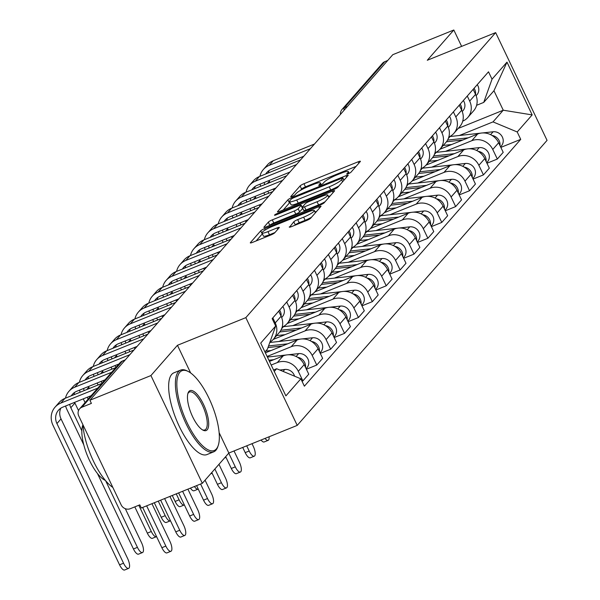 <?xml version="1.0" encoding="UTF-8"?>
<svg xmlns="http://www.w3.org/2000/svg" width="600" height="600" viewBox="0 0 600 600"><rect width="100%" height="100%" fill="white"/><g stroke="black" fill="none" stroke-linecap="round" stroke-linejoin="round"><path stroke-width="0.9" d="M348.285 173.722A2.422 0.39 -25.5 0 0 351 172.17L360.285 161.58A3.465 0.562 -25.5 0 0 360.405 161.303A3.465 0.562 -25.5 0 0 358.147 161.797L303.975 183.712A3.465 0.562 -25.5 0 0 300.097 185.925L290.812 196.515A2.422 0.39 -25.5 0 0 290.73 196.71A2.422 0.39 -25.5 0 0 292.305 196.365A2.422 0.39 -25.5 0 0 295.02 194.812L296.228 193.44A11.078 1.792 -25.5 0 1 308.655 186.36L313.163 184.53A11.078 1.792 -25.5 0 1 320.37 182.955A11.078 1.792 -25.5 0 1 320.002 183.825L318.795 185.197A2.422 0.39 -25.5 0 0 318.72 185.385A2.422 0.39 -25.5 0 0 320.295 185.04A2.422 0.39 -25.5 0 0 323.01 183.495L324.21 182.123A11.078 1.792 -25.5 0 1 336.638 175.035L341.153 173.212A11.078 1.792 -25.5 0 1 348.36 171.63A11.078 1.792 -25.5 0 1 347.993 172.5L346.785 173.873A2.422 0.39 -25.5 0 0 346.71 174.067A2.422 0.39 -25.5 0 0 348.285 173.722M289.388 226.845A3.465 0.562 -25.5 0 0 289.267 227.115A3.465 0.562 -25.5 0 0 291.525 226.62L306.72 220.47A3.465 0.562 -25.5 0 0 310.605 218.257L320.918 206.49A3.465 0.562 -25.5 0 0 321.03 206.22A3.465 0.562 -25.5 0 0 318.78 206.715L264.608 228.63A3.465 0.562 -25.5 0 0 260.722 230.843L250.41 242.61A3.465 0.562 -25.5 0 0 250.298 242.88A3.465 0.562 -25.5 0 0 252.548 242.385L270.907 234.96A3.465 0.562 -25.5 0 0 274.793 232.748L279.202 227.708A3.465 0.562 -25.5 0 0 279.315 227.438A3.465 0.562 -25.5 0 0 277.065 227.933L267.96 231.615A9.262 1.5 -25.5 0 1 261.945 232.935A9.262 1.5 -25.5 0 1 272.64 226.282L308.303 211.853A9.262 1.5 -25.5 0 1 314.325 210.532A9.262 1.5 -25.5 0 1 303.63 217.185L297.683 219.593A3.465 0.562 -25.5 0 0 293.798 221.805L289.553 227.197M245.827 317.64L177.45 345.293L150.922 375.562L89.903 400.245L392.798 54.682L453.817 30L427.283 60.27L495.66 32.61L245.827 317.64L297.225 425.393L547.058 140.363L495.66 32.61M333.9 189.465A3.465 0.562 -25.5 0 0 337.785 187.252L348.097 175.485A3.465 0.562 -25.5 0 0 348.21 175.215A3.465 0.562 -25.5 0 0 345.96 175.703L291.788 197.618A3.465 0.562 -25.5 0 0 287.903 199.837L277.59 211.597A3.465 0.562 -25.5 0 0 277.478 211.875A3.465 0.562 -25.5 0 0 279.728 211.38L333.9 189.465M334.507 190.988L324.195 202.755A3.465 0.562 -25.5 0 1 320.31 204.968L266.138 226.882A3.465 0.562 -25.5 0 1 263.888 227.377A3.465 0.562 -25.5 0 1 264 227.1L268.418 222.067A3.465 0.562 -25.5 0 1 272.295 219.855L294.27 210.968A3.465 0.562 -25.5 0 0 298.155 208.755L301.08 205.41A3.465 0.562 -25.5 0 0 301.192 205.14A3.465 0.562 -25.5 0 0 298.942 205.635L276.067 214.882A2.422 0.39 -25.5 0 1 274.493 215.228A2.422 0.39 -25.5 0 1 277.298 213.487L332.37 191.212A3.465 0.562 -25.5 0 1 334.62 190.718A3.465 0.562 -25.5 0 1 334.507 190.988M150.922 375.562L202.32 483.315L141.3 507.998L139.8 504.855L130.297 508.702A7.058 6.518 -138.8 0 1 121.17 504.9L78.765 415.995A7.058 6.518 -138.8 0 1 79.59 408.87L119.925 362.85A7.058 6.518 41.2 0 1 122.235 361.222L81.9 407.235A7.058 6.518 -138.8 0 0 79.59 408.87M202.32 483.315L228.847 453.045L297.225 425.393M89.903 400.245L91.403 403.388L81.9 407.235M347.377 106.5L344.46 107.685A7.058 6.518 41.2 0 0 342.15 109.312L382.485 63.3A7.058 6.518 41.2 0 1 384.795 61.665L344.46 107.685A7.058 2.453 68 0 0 344.01 110.347M387.713 60.488L384.795 61.665M461.625 46.38L453.817 30M467.28 96.038L469.688 101.085A16.223 14.985 41.2 0 1 467.783 117.488L473.655 110.782A16.223 14.985 -138.8 0 0 475.56 94.38L473.153 89.332M445.507 151.343L471.765 140.722A16.223 14.985 41.2 0 1 492.757 149.468L498.638 142.762A16.223 14.985 -138.8 0 0 477.638 134.017L439.92 149.273M498.638 142.762L503.205 152.34L497.332 159.045L486.96 163.245M467.783 117.488A16.223 14.985 41.2 0 1 462.728 121.14M492.757 149.468L497.332 159.045M453.39 111.885L455.798 116.933A16.223 14.985 41.2 0 1 453.893 133.335L459.772 126.63A16.223 14.985 -138.8 0 0 461.67 110.227L459.263 105.18M473.07 179.085L483.442 174.892L489.315 168.188L484.748 158.61A16.223 14.985 -138.8 0 0 463.748 149.865L426.03 165.12M453.893 133.335A16.223 14.985 41.2 0 1 448.838 136.98M431.618 167.19L457.875 156.562A16.223 14.985 41.2 0 1 478.875 165.308L483.442 174.892M439.5 127.733L441.908 132.78A16.223 14.985 41.2 0 1 440.002 149.175L445.882 142.47A16.223 14.985 -138.8 0 0 447.78 126.075L445.373 121.028M459.18 194.933L469.553 190.74L475.433 184.035L470.857 174.45A16.223 14.985 -138.8 0 0 449.865 165.705L412.14 180.968M440.002 149.175A16.223 14.985 41.2 0 1 434.947 152.828M417.728 183.038L443.985 172.41A16.223 14.985 41.2 0 1 464.985 181.155L469.553 190.74M425.61 143.572L428.018 148.627A16.223 14.985 41.2 0 1 426.112 165.023L431.993 158.317A16.223 14.985 -138.8 0 0 433.897 141.922L431.482 136.868M445.29 210.78L455.662 206.587L461.543 199.882L456.967 190.297A16.223 14.985 -138.8 0 0 435.975 181.553L398.25 196.815M426.112 165.023A16.223 14.985 41.2 0 1 421.058 168.675M403.838 198.877L430.095 188.257A16.223 14.985 41.2 0 1 451.095 197.002L455.662 206.587M411.72 159.42L414.127 164.468A16.223 14.985 41.2 0 1 412.222 180.87L418.103 174.165A16.223 14.985 -138.8 0 0 420.007 157.762L417.592 152.715M431.4 226.627L441.772 222.428L447.653 215.73L443.077 206.145A16.223 14.985 -138.8 0 0 422.085 197.4L384.36 212.663M412.222 180.87A16.223 14.985 41.2 0 1 407.168 184.523M389.947 214.725L416.205 204.105A16.223 14.985 41.2 0 1 437.205 212.85L441.772 222.428M397.83 175.267L400.237 180.315A16.223 14.985 41.2 0 1 398.332 196.718L404.213 190.012A16.223 14.985 -138.8 0 0 406.118 173.61L403.71 168.562M417.51 242.475L427.882 238.275L433.763 231.57L429.188 221.993A16.223 14.985 -138.8 0 0 408.195 213.248L370.47 228.502M398.332 196.718A16.223 14.985 41.2 0 1 393.278 200.37M376.058 230.572L402.315 219.952A16.223 14.985 41.2 0 1 423.315 228.697L427.882 238.275M383.94 191.115L386.347 196.163A16.223 14.985 41.2 0 1 384.442 212.565L390.322 205.86A16.223 14.985 -138.8 0 0 392.228 189.458L389.82 184.41M403.62 258.315L413.993 254.123L419.873 247.417L415.305 237.84A16.223 14.985 -138.8 0 0 394.305 229.095L356.58 244.35M384.442 212.565A16.223 14.985 41.2 0 1 379.388 216.21M362.168 246.42L388.425 235.792A16.223 14.985 41.2 0 1 409.425 244.538L413.993 254.123M370.05 206.962L372.457 212.01A16.223 14.985 41.2 0 1 370.56 228.405L376.433 221.7A16.223 14.985 -138.8 0 0 378.337 205.305L375.93 200.257M389.73 274.163L400.103 269.97L405.982 263.265L401.415 253.68A16.223 14.985 -138.8 0 0 380.415 244.935L342.69 260.197M370.56 228.405A16.223 14.985 41.2 0 1 365.505 232.058M348.278 262.267L374.543 251.64A16.223 14.985 41.2 0 1 395.535 260.385L400.103 269.97M356.16 222.803L358.567 227.858A16.223 14.985 41.2 0 1 356.67 244.252L362.543 237.548A16.223 14.985 -138.8 0 0 364.447 221.153L362.04 216.105M375.847 290.01L386.22 285.817L392.092 279.112L387.525 269.528A16.223 14.985 -138.8 0 0 366.525 260.782L328.8 276.045M356.67 244.252A16.223 14.985 41.2 0 1 351.615 247.905M334.388 278.108L360.653 267.487A16.223 14.985 41.2 0 1 381.645 276.233L386.22 285.817M342.27 238.65L344.685 243.697A16.223 14.985 41.2 0 1 342.78 260.1L348.653 253.395A16.223 14.985 -138.8 0 0 350.558 237L348.15 231.945M361.957 305.858L372.33 301.657L378.202 294.96L373.635 285.375A16.223 14.985 -138.8 0 0 352.635 276.63L314.91 291.892M342.78 260.1A16.223 14.985 41.2 0 1 337.725 263.752M320.498 293.955L346.763 283.335A16.223 14.985 41.2 0 1 367.755 292.08L372.33 301.657M328.388 254.498L330.795 259.545A16.223 14.985 41.2 0 1 328.89 275.947L334.763 269.243A16.223 14.985 -138.8 0 0 336.668 252.84L334.26 247.792M348.067 321.705L358.44 317.505L364.312 310.8L359.745 301.222A16.223 14.985 -138.8 0 0 338.745 292.478L301.02 307.733M328.89 275.947A16.223 14.985 41.2 0 1 323.835 279.6M306.608 309.803L332.873 299.183A16.223 14.985 41.2 0 1 353.865 307.928L358.44 317.505M314.498 270.345L316.905 275.392A16.223 14.985 41.2 0 1 315 291.795L320.873 285.09A16.223 14.985 -138.8 0 0 322.778 268.688L320.37 263.64M334.178 337.545L344.55 333.353L350.423 326.647L345.855 317.07A16.223 14.985 -138.8 0 0 324.855 308.325L287.13 323.58M315 291.795A16.223 14.985 41.2 0 1 309.945 295.44M292.725 325.65L318.983 315.022A16.223 14.985 41.2 0 1 339.975 323.775L344.55 333.353M300.608 286.192L303.015 291.24A16.223 14.985 41.2 0 1 301.11 307.635L306.983 300.93A16.223 14.985 -138.8 0 0 308.888 284.535L306.48 279.487M320.288 353.392L330.66 349.2L336.532 342.495L331.965 332.91A16.223 14.985 -138.8 0 0 310.965 324.165L273.248 339.428M301.11 307.635A16.223 14.985 41.2 0 1 296.055 311.288M278.835 341.498L305.093 330.87A16.223 14.985 41.2 0 1 326.093 339.615L330.66 349.2M286.718 302.032L289.125 307.087A16.223 14.985 41.2 0 1 287.22 323.483L293.1 316.778A16.223 14.985 -138.8 0 0 294.998 300.382L292.59 295.335M306.397 369.24L316.77 365.048L322.642 358.343L318.075 348.757A16.223 14.985 -138.8 0 0 297.082 340.013L265.373 352.837M287.22 323.483A16.223 14.985 41.2 0 1 282.165 327.135M267.097 356.468L291.202 346.718A16.223 14.985 41.2 0 1 312.202 355.462L316.77 365.048M272.827 317.88L275.235 322.928A16.223 14.985 41.2 0 1 273.33 339.33L279.21 332.625A16.223 14.985 -138.8 0 0 281.108 316.23L278.7 311.175M302.01 381.24L302.88 380.888L308.76 374.19L304.185 364.605A16.223 14.985 -138.8 0 0 283.192 355.86L269.46 361.418M273.33 339.33A16.223 14.985 41.2 0 1 269.91 342.157M271.185 365.04L277.312 362.565A16.223 14.985 41.2 0 1 298.312 371.31L302.88 380.888M459.397 135.495L493.013 121.898L503.25 110.212L493.957 90.735L483.72 102.42L476.618 105.292M458.168 128.453L503.25 110.212L532.162 114.907L517.207 131.97L493.013 121.898M483.72 102.42L492.03 79.192L506.993 62.13L532.162 114.907M274.252 371.475L276.66 368.73L300.847 378.803L304.373 386.19L520.725 139.358L517.207 131.97M300.847 378.803L285.892 395.873L260.722 343.095L275.678 326.025L267.368 349.252L264.968 351.998M492.03 79.192L488.513 71.812L272.16 318.645L275.678 326.025M177.45 345.293L190.65 372.968M219.135 432.683L228.847 453.045M276.66 368.73L273.548 369.99M500.85 147.398L520.725 139.358M506.993 62.13L493.957 90.735M356.07 166.387L305.475 186.855A3.465 0.562 -25.5 0 0 301.59 189.067L300.435 190.387M289.972 202.493A3.465 0.562 -25.5 0 0 289.403 202.972L283.305 209.933M342.923 178.29A2.422 0.39 -25.5 0 0 342.998 178.095A2.422 0.39 -25.5 0 0 341.423 178.44L293.873 197.678A2.422 0.39 -25.5 0 0 291.157 199.23L289.89 200.67A11.078 1.792 -25.5 0 0 289.522 201.548A11.078 1.792 -25.5 0 0 296.722 199.965L329.228 186.817A11.078 1.792 -25.5 0 0 341.655 179.73L342.923 178.29L343.875 180.292M289.522 201.548L291.015 204.69A11.078 1.792 -25.5 0 0 298.222 203.108L296.722 199.965M338.94 185.933A11.078 1.792 -25.5 0 1 330.728 189.96L298.222 203.108M269.715 225.435L268.418 222.067M301.192 205.14L302.692 208.282A3.465 0.562 -25.5 0 1 302.58 208.553L299.647 211.89A3.465 0.562 -25.5 0 1 295.77 214.11L273.795 222.998A3.465 0.562 -25.5 0 0 269.91 225.21M328.455 196.545L330.293 195.803M317.062 201.743A9.262 1.5 -25.5 0 0 327.765 195.09A9.262 1.5 -25.5 0 0 321.743 196.41L309.173 201.495A3.465 0.562 -25.5 0 0 305.295 203.708L302.362 207.045A3.465 0.562 -25.5 0 0 302.25 207.322A3.465 0.562 -25.5 0 0 304.5 206.827L317.062 201.743L318.562 204.885A9.262 1.5 -25.5 0 0 325.118 201.705M303.862 210.188A3.465 0.562 -25.5 0 0 303.75 210.465A3.465 0.562 -25.5 0 0 306 209.97L304.5 206.827M318.562 204.885L306 209.97M311.483 217.26A9.262 1.5 -25.5 0 1 305.123 220.327L299.183 222.735A3.465 0.562 -25.5 0 0 295.298 224.947L295.103 225.173M261.945 232.935L263.438 236.077A9.262 1.5 -25.5 0 0 269.46 234.757L267.96 231.615M274.987 232.522L269.46 234.757M262.373 233.835A3.465 0.562 -25.5 0 0 262.222 233.985L256.125 240.938M316.702 211.305L315.015 211.987M446.445 141.788L462.923 139.972M443.28 145.44L451.695 144.51M449.73 136.567A21.165 19.545 41.2 0 1 450.097 136.523L480.765 133.14M447.555 140.108L468.225 137.828M482.43 132.953L493.11 131.775A8.82 8.145 41.2 0 1 502.028 136.417A8.82 8.145 41.2 0 1 501.338 145.98L500.588 146.843M492.082 135.472A8.82 8.145 41.2 0 1 499.965 145.545M475.545 94.343A8.82 8.145 -138.8 0 0 474.053 88.305M476.115 95.685L476.918 94.778A8.82 8.145 -138.8 0 0 477.255 84.653M265.733 173.977A13.223 12.217 41.2 0 1 266.827 172.507A13.223 12.217 41.2 0 1 271.147 169.44L303.78 156.248M314.49 144.023L273.3 160.688A17.812 16.455 -138.8 0 0 267.472 164.812L263.377 169.485A17.812 16.455 -138.8 0 0 259.928 176.325M310.395 148.695L269.205 165.36A17.812 16.455 -138.8 0 0 263.377 169.485M260.077 184.148A17.812 16.455 -138.8 0 0 260.737 186.225M263.843 192.855L264.78 194.812M268.77 193.2L267.832 191.243M273.788 190.462L273.135 189.097M269.978 182.483L269.37 181.2A13.223 12.217 41.2 0 1 269.062 180.517M264.743 184.605A13.223 12.217 41.2 0 1 264.18 182.49M268.358 172.913A13.223 12.217 41.2 0 1 269.197 170.453M432.555 157.635L449.033 155.812M429.39 161.288L437.805 160.358M435.84 152.415A21.165 19.545 41.2 0 1 436.207 152.37L466.875 148.988M433.665 155.955L454.335 153.667M468.548 148.8L479.22 147.623A8.82 8.145 41.2 0 1 488.138 152.257A8.82 8.145 41.2 0 1 487.447 161.828L486.697 162.69M478.192 151.32A8.82 8.145 41.2 0 1 486.075 161.392M418.665 173.483L435.143 171.66M415.5 177.135L423.915 176.205M421.95 168.255A21.165 19.545 41.2 0 1 422.317 168.21L452.985 164.828M419.775 171.795L440.445 169.515M454.658 164.648L465.33 163.47A8.82 8.145 41.2 0 1 474.255 168.105A8.82 8.145 41.2 0 1 473.558 177.675L472.808 178.538M464.303 167.167A8.82 8.145 41.2 0 1 472.185 177.24M461.655 110.19A8.82 8.145 -138.8 0 0 460.162 104.153M462.225 111.532L463.028 110.618A8.82 8.145 -138.8 0 0 463.365 100.5M251.843 189.817A13.223 12.217 41.2 0 1 252.938 188.355A13.223 12.217 41.2 0 1 257.265 185.288L289.89 172.087M300.6 159.87L259.41 176.535A17.812 16.455 -138.8 0 0 253.583 180.66L249.487 185.333A17.812 16.455 -138.8 0 0 246.038 192.173M296.505 164.542L255.315 181.208A17.812 16.455 -138.8 0 0 249.487 185.333M246.188 199.995A17.812 16.455 -138.8 0 0 246.847 202.065M249.96 208.702L250.89 210.66M254.88 209.048L253.942 207.09M259.897 206.31L259.245 204.945M256.087 198.33L255.48 197.048A13.223 12.217 41.2 0 1 255.173 196.358M250.853 200.445A13.223 12.217 41.2 0 1 250.29 198.337M254.468 188.76A13.223 12.217 41.2 0 1 255.308 186.3M447.765 126.038A8.82 8.145 -138.8 0 0 446.272 120M448.335 127.38L449.138 126.465A8.82 8.145 -138.8 0 0 449.475 116.347M237.952 205.665A13.223 12.217 41.2 0 1 239.048 204.195A13.223 12.217 41.2 0 1 243.375 201.135L276 187.935M286.71 175.718L245.52 192.375A17.812 16.455 -138.8 0 0 239.692 196.5L235.597 201.173A17.812 16.455 -138.8 0 0 232.147 208.013M282.615 180.39L241.425 197.048A17.812 16.455 -138.8 0 0 235.597 201.173M232.298 215.843A17.812 16.455 -138.8 0 0 232.965 217.913M236.07 224.542L237 226.507M240.99 224.895L240.053 222.93M246.007 222.157L245.355 220.785M242.197 214.178L241.59 212.895A13.223 12.217 41.2 0 1 241.282 212.205M236.962 216.292A13.223 12.217 41.2 0 1 236.4 214.185M240.577 204.608A13.223 12.217 41.2 0 1 241.417 202.147M179.805 372.27A43.027 14.94 68 0 0 187.222 422.993A43.027 14.94 68 0 0 216.368 448.92A43.027 14.94 68 0 0 218.205 445.575A43.027 14.94 68 0 0 211.935 404.993A43.027 14.94 68 0 0 188.227 371.468A43.027 14.94 68 0 0 179.805 372.27M218.205 445.575L217.778 446.805A44.085 15.308 -112 0 1 215.895 450.24A44.085 15.308 -112 0 1 213.697 451.838A44.085 15.308 -112 0 1 184.455 420.225A44.085 15.308 -112 0 1 178.433 371.7A44.085 15.308 -112 0 1 180.63 370.103A44.085 15.308 -112 0 1 187.065 370.875L188.227 371.468M188.947 391.433A21.518 7.47 -112 0 1 203.513 404.4A21.518 7.47 -112 0 1 207.225 429.757A21.518 7.47 -112 0 1 203.017 430.162A21.518 7.47 -112 0 1 191.16 413.4A21.518 7.47 -112 0 1 188.025 393.105A21.518 7.47 -112 0 1 188.947 391.433M202.417 429.825A20.453 7.103 68 0 0 204.833 429.93A20.453 7.103 68 0 0 205.853 429.188A20.453 7.103 68 0 0 203.062 406.673A20.453 7.103 68 0 0 189.495 392.002A20.453 7.103 68 0 0 188.475 392.745A20.453 7.103 68 0 0 187.83 393.765M112.837 487.433A44.085 15.308 -112 0 1 82.912 424.695M105.413 480.435A31.74 11.025 -112 0 1 87.3 455.408A31.74 11.025 -112 0 1 82.92 424.838M213.697 451.838L206.955 454.567A44.085 15.308 -112 0 1 177.712 422.947A44.085 15.308 -112 0 1 171.69 374.43A44.085 15.308 -112 0 1 173.887 372.825L180.63 370.103M404.775 189.322L421.252 187.507M401.61 192.975L410.025 192.053M408.06 184.102A21.165 19.545 41.2 0 1 408.428 184.058L439.095 180.675M405.885 187.642L426.555 185.363M440.768 180.495L451.447 179.317A8.82 8.145 41.2 0 1 460.365 183.953A8.82 8.145 41.2 0 1 459.675 193.515L458.918 194.377M450.412 183.007A8.82 8.145 41.2 0 1 458.303 193.087M390.885 205.17L407.362 203.355M387.72 208.822L396.135 207.892M394.17 199.95A21.165 19.545 41.2 0 1 394.537 199.905L425.205 196.522M391.995 203.49L412.665 201.21M426.877 196.335L437.558 195.157A8.82 8.145 41.2 0 1 446.475 199.8A8.82 8.145 41.2 0 1 445.785 209.362L445.028 210.225M436.522 198.855A8.82 8.145 41.2 0 1 444.412 208.935M376.995 221.017L393.472 219.202M373.83 224.67L382.245 223.74M380.288 215.798A21.165 19.545 41.2 0 1 380.647 215.752L411.322 212.37M378.105 219.337L398.775 217.058M412.987 212.183L423.668 211.005A8.82 8.145 41.2 0 1 432.585 215.647A8.82 8.145 41.2 0 1 431.895 225.21L431.138 226.072M422.632 214.702A8.82 8.145 41.2 0 1 430.522 224.775M433.875 141.877A8.82 8.145 -138.8 0 0 432.382 135.847M434.452 143.22L435.248 142.312A8.82 8.145 -138.8 0 0 435.592 132.188M224.062 221.513A13.223 12.217 41.2 0 1 225.157 220.042A13.223 12.217 41.2 0 1 229.485 216.983L262.11 203.782M272.82 191.565L231.63 208.222A17.812 16.455 -138.8 0 0 225.803 212.347L221.708 217.02A17.812 16.455 -138.8 0 0 218.257 223.86M268.725 196.237L227.535 212.895A17.812 16.455 -138.8 0 0 221.708 217.02M218.407 231.69A17.812 16.455 -138.8 0 0 219.075 233.76M222.18 240.39L223.11 242.355M227.1 240.743L226.163 238.778M232.118 237.998L231.465 236.632M228.315 230.025L227.7 228.743A13.223 12.217 41.2 0 1 227.392 228.053M223.072 232.14A13.223 12.217 41.2 0 1 222.51 230.032M226.688 220.447A13.223 12.217 41.2 0 1 227.528 217.995M419.985 157.725A8.82 8.145 -138.8 0 0 418.493 151.695M420.562 159.067L421.357 158.16A8.82 8.145 -138.8 0 0 421.702 148.035M210.18 237.36A13.223 12.217 41.2 0 1 211.267 235.89A13.223 12.217 41.2 0 1 215.595 232.83L248.22 219.63M258.93 207.405L217.74 224.07A17.812 16.455 -138.8 0 0 211.913 228.195L207.817 232.868A17.812 16.455 -138.8 0 0 204.368 239.708M254.835 212.077L213.645 228.743A17.812 16.455 -138.8 0 0 207.817 232.868M204.517 247.538A17.812 16.455 -138.8 0 0 205.185 249.608M208.29 256.237L209.228 258.195M213.21 256.582L212.272 254.625M218.228 253.845L217.575 252.48M214.425 245.865L213.81 244.583A13.223 12.217 41.2 0 1 213.502 243.9M209.183 247.987A13.223 12.217 41.2 0 1 208.62 245.873M212.798 236.295A13.223 12.217 41.2 0 1 213.645 233.843M406.095 173.572A8.82 8.145 -138.8 0 0 404.603 167.535M406.673 174.915L407.467 174.007A8.82 8.145 -138.8 0 0 407.812 163.882M196.29 253.208A13.223 12.217 41.2 0 1 197.377 251.737A13.223 12.217 41.2 0 1 201.705 248.67L234.33 235.478M245.04 223.252L203.85 239.917A17.812 16.455 -138.8 0 0 198.022 244.042L193.928 248.715A17.812 16.455 -138.8 0 0 190.477 255.555M240.945 227.925L199.755 244.59A17.812 16.455 -138.8 0 0 193.928 248.715M190.627 263.377A17.812 16.455 -138.8 0 0 191.295 265.455M194.4 272.085L195.337 274.043M199.32 272.43L198.382 270.472M204.337 269.692L203.685 268.327M200.535 261.712L199.92 260.43A13.223 12.217 41.2 0 1 199.62 259.748M195.292 263.835A13.223 12.217 41.2 0 1 194.73 261.72M198.907 252.142A13.223 12.217 41.2 0 1 199.755 249.683M363.105 236.865L379.582 235.042M359.94 240.517L368.355 239.587M366.397 231.645A21.165 19.545 41.2 0 1 366.765 231.6L397.433 228.218M364.215 235.185L384.885 232.897M399.097 228.03L409.778 226.853A8.82 8.145 41.2 0 1 418.695 231.487A8.82 8.145 41.2 0 1 418.005 241.058L417.248 241.92M408.743 230.55A8.82 8.145 41.2 0 1 416.632 240.623M392.205 189.42A8.82 8.145 -138.8 0 0 390.713 183.382M392.783 190.762L393.577 189.847A8.82 8.145 -138.8 0 0 393.923 179.73M182.4 269.048A13.223 12.217 41.2 0 1 183.488 267.585A13.223 12.217 41.2 0 1 187.815 264.517L220.44 251.317M231.157 239.1L189.96 255.765A17.812 16.455 -138.8 0 0 184.132 259.89L180.038 264.562A17.812 16.455 -138.8 0 0 176.587 271.403M227.055 243.772L185.865 260.438A17.812 16.455 -138.8 0 0 180.038 264.562M176.738 279.225A17.812 16.455 -138.8 0 0 177.405 281.295M180.51 287.933L181.447 289.89M185.43 288.278L184.493 286.32M190.447 285.54L189.795 284.175M186.645 277.56L186.03 276.278A13.223 12.217 41.2 0 1 185.73 275.587M181.41 279.683A13.223 12.217 41.2 0 1 180.84 277.567M185.017 267.99A13.223 12.217 41.2 0 1 185.865 265.53M349.215 252.712L365.692 250.89M346.05 256.365L354.465 255.435M352.507 247.485A21.165 19.545 41.2 0 1 352.875 247.44L383.543 244.058M350.325 251.025L370.995 248.745M385.207 243.877L395.888 242.7A8.82 8.145 41.2 0 1 404.805 247.335A8.82 8.145 41.2 0 1 404.115 256.905L403.357 257.767M394.853 246.397A8.82 8.145 41.2 0 1 402.743 256.47M378.315 205.267A8.82 8.145 -138.8 0 0 376.822 199.23M378.892 206.61L379.688 205.695A8.82 8.145 -138.8 0 0 380.032 195.577M168.51 284.895A13.223 12.217 41.2 0 1 169.597 283.425A13.223 12.217 41.2 0 1 173.925 280.365L206.55 267.165M217.267 254.947L176.07 271.605A17.812 16.455 -138.8 0 0 170.25 275.73L166.148 280.403A17.812 16.455 -138.8 0 0 162.697 287.243M213.173 259.62L171.975 276.278A17.812 16.455 -138.8 0 0 166.148 280.403M162.847 295.072A17.812 16.455 -138.8 0 0 163.515 297.142M166.62 303.772L167.558 305.737M171.54 304.125L170.61 302.16M176.558 301.388L175.905 300.015M172.755 293.407L172.14 292.125A13.223 12.217 41.2 0 1 171.84 291.435M167.52 295.522A13.223 12.217 41.2 0 1 166.95 293.415M171.135 283.837A13.223 12.217 41.2 0 1 171.975 281.377M265.028 438.412A8.115 2.82 68 0 0 268.163 440.347L264.18 441.96A8.115 2.82 -112 0 1 261.045 440.025M268.163 440.347A8.115 2.82 68 0 0 269.07 436.778M335.325 268.553L351.803 266.737M332.168 272.205L340.575 271.282M338.618 263.332A21.165 19.545 41.2 0 1 338.985 263.288L369.653 259.905M336.435 266.873L357.105 264.593M371.317 259.725L381.998 258.548A8.82 8.145 41.2 0 1 390.915 263.183A8.82 8.145 41.2 0 1 390.225 272.745L389.467 273.608M380.97 262.237A8.82 8.145 41.2 0 1 388.853 272.317M224.985 457.455A8.115 2.82 68 0 0 225.855 457.463A8.115 2.82 68 0 0 226.02 457.38M364.425 221.108A8.82 8.145 -138.8 0 0 362.94 215.077M365.002 222.45L365.798 221.542A8.82 8.145 -138.8 0 0 366.142 211.417M154.62 300.743A13.223 12.217 41.2 0 1 155.708 299.272A13.223 12.217 41.2 0 1 160.035 296.212L192.66 283.013M203.377 270.795L162.188 287.452A17.812 16.455 -138.8 0 0 156.36 291.577L152.265 296.25A17.812 16.455 -138.8 0 0 148.808 303.09M199.282 275.468L158.085 292.125A17.812 16.455 -138.8 0 0 152.265 296.25M148.965 310.92A17.812 16.455 -138.8 0 0 149.625 312.99M152.73 319.62L153.667 321.585M157.65 319.972L156.72 318.007M162.667 317.235L162.015 315.862M158.865 309.255L158.25 307.972A13.223 12.217 41.2 0 1 157.95 307.282M153.63 311.37A13.223 12.217 41.2 0 1 153.06 309.263M157.245 299.678A13.223 12.217 41.2 0 1 158.085 297.225M254.272 456.195L250.29 457.808A8.115 2.82 -112 0 1 245.197 452.625L249.188 451.013A8.115 2.82 68 0 0 254.272 456.195A8.115 2.82 68 0 0 253.282 446.34L252.015 443.678M321.435 284.4L337.92 282.585M318.278 288.053L326.685 287.123M324.728 279.18A21.165 19.545 41.2 0 1 325.095 279.135L355.763 275.752M322.545 282.72L343.222 280.44M357.428 275.565L368.108 274.388A8.82 8.145 41.2 0 1 377.025 279.03A8.82 8.145 41.2 0 1 376.335 288.593L375.577 289.455M367.08 278.085A8.82 8.145 41.2 0 1 374.962 288.165M249.188 451.013L246.712 445.822M242.722 447.435L245.197 452.625M211.095 473.303A8.115 2.82 68 0 0 211.965 473.31A8.115 2.82 68 0 0 212.13 473.228M350.535 236.955A8.82 8.145 -138.8 0 0 349.05 230.925M351.112 238.298L351.915 237.39A8.82 8.145 -138.8 0 0 352.252 227.265M140.73 316.59A13.223 12.217 41.2 0 1 141.817 315.12A13.223 12.217 41.2 0 1 146.145 312.06L178.778 298.86M189.488 286.635L148.297 303.3A17.812 16.455 -138.8 0 0 142.47 307.425L138.375 312.097A17.812 16.455 -138.8 0 0 134.917 318.938M185.392 291.308L144.203 307.972A17.812 16.455 -138.8 0 0 138.375 312.097M135.075 326.767A17.812 16.455 -138.8 0 0 135.735 328.837M138.84 335.468L139.778 337.433M143.76 335.82L142.83 333.855M148.778 333.075L148.132 331.71M144.975 325.095L144.36 323.812A13.223 12.217 41.2 0 1 144.06 323.13M139.74 327.218A13.223 12.217 41.2 0 1 139.17 325.103M143.355 315.525A13.223 12.217 41.2 0 1 144.195 313.072M240.382 472.043L236.4 473.655A8.115 2.82 -112 0 1 231.308 468.472L235.298 466.86A8.115 2.82 68 0 0 240.382 472.043A8.115 2.82 68 0 0 239.392 462.188L234.03 450.952M307.553 300.248L324.03 298.433M304.388 303.9L312.803 302.97M310.837 295.028A21.165 19.545 41.2 0 1 311.205 294.983L341.873 291.6M308.655 298.567L329.332 296.288M343.538 291.413L354.218 290.235A8.82 8.145 41.2 0 1 363.135 294.877A8.82 8.145 41.2 0 1 362.445 304.44L361.688 305.303M353.19 293.933A8.82 8.145 41.2 0 1 361.072 304.005M235.298 466.86L228.757 453.15M225.683 456.668L231.308 468.472M194.423 486.51A8.115 2.82 68 0 0 198.075 489.158L194.085 490.77A8.115 2.82 -112 0 1 190.44 488.123M336.653 252.803A8.82 8.145 -138.8 0 0 335.16 246.772M337.222 254.145L338.025 253.237A8.82 8.145 -138.8 0 0 338.362 243.112M126.84 332.438A13.223 12.217 41.2 0 1 127.927 330.968A13.223 12.217 41.2 0 1 132.255 327.9L164.887 314.707M175.597 302.483L134.407 319.147A17.812 16.455 -138.8 0 0 128.58 323.272L124.485 327.945A17.812 16.455 -138.8 0 0 121.035 334.785M171.502 307.155L130.312 323.82A17.812 16.455 -138.8 0 0 124.485 327.945M121.185 342.608A17.812 16.455 -138.8 0 0 121.845 344.685M124.95 351.315L125.887 353.272M129.877 351.66L128.94 349.702M134.895 348.923L134.243 347.558M131.085 340.942L130.477 339.66A13.223 12.217 41.2 0 1 130.17 338.978M125.85 343.065A13.223 12.217 41.2 0 1 125.28 340.95M129.465 331.373A13.223 12.217 41.2 0 1 130.305 328.913M226.493 487.89L222.51 489.502A8.115 2.82 -112 0 1 217.417 484.32L221.407 482.707A8.115 2.82 68 0 0 226.493 487.89A8.115 2.82 68 0 0 225.502 478.035L218.962 464.325M293.663 316.095L310.14 314.272M290.498 319.748L298.913 318.817M296.947 310.875A21.165 19.545 41.2 0 1 297.315 310.83L327.983 307.447M294.772 314.415L315.442 312.127M329.647 307.26L340.327 306.082A8.82 8.145 41.2 0 1 349.245 310.718A8.82 8.145 41.2 0 1 348.555 320.288L347.805 321.15M339.3 309.78A8.82 8.145 41.2 0 1 347.183 319.853M221.407 482.707L214.868 468.998M211.792 472.507L217.417 484.32M184.185 505.005L180.195 506.618A8.115 2.82 -112 0 1 175.11 501.435L179.093 499.822A8.115 2.82 68 0 0 184.185 505.005A8.115 2.82 68 0 0 184.35 504.915M322.763 268.65A8.82 8.145 -138.8 0 0 321.27 262.612M323.332 269.993L324.135 269.077A8.82 8.145 -138.8 0 0 324.472 258.96M112.95 348.278A13.223 12.217 41.2 0 1 114.045 346.815A13.223 12.217 41.2 0 1 118.365 343.748L150.998 330.548M161.708 318.33L120.517 334.995A17.812 16.455 -138.8 0 0 114.69 339.12L110.595 343.793A17.812 16.455 -138.8 0 0 107.145 350.632M157.613 323.002L116.422 339.668A17.812 16.455 -138.8 0 0 110.595 343.793M107.295 358.455A17.812 16.455 -138.8 0 0 107.955 360.525M111.06 367.163L111.998 369.12M172.267 495.472L175.11 501.435M179.093 499.822L176.25 493.86M115.935 367.403L115.05 365.55M117.195 356.79L116.587 355.507A13.223 12.217 41.2 0 1 116.28 354.825M111.96 358.913A13.223 12.217 41.2 0 1 111.398 356.798M115.575 347.22A13.223 12.217 41.2 0 1 116.415 344.76M212.61 503.73L208.62 505.342A8.115 2.82 -112 0 1 203.528 500.16L207.517 498.548A8.115 2.82 68 0 0 212.61 503.73A8.115 2.82 68 0 0 211.612 493.875L205.072 480.173M279.772 331.942L296.25 330.12M276.608 335.595L285.022 334.665M283.058 326.715A21.165 19.545 41.2 0 1 283.425 326.678L314.093 323.288M280.882 330.255L301.553 327.975M315.757 323.108L326.438 321.93A8.82 8.145 41.2 0 1 335.355 326.565A8.82 8.145 41.2 0 1 334.665 336.135L333.915 336.998M325.41 325.627A8.82 8.145 41.2 0 1 333.293 335.7M207.517 498.548L200.587 484.02M196.597 485.632L203.528 500.16M170.295 520.852L166.305 522.465A8.115 2.82 -112 0 1 161.22 517.275L165.203 515.662A8.115 2.82 68 0 0 170.295 520.852A8.115 2.82 68 0 0 170.46 520.763M308.873 284.498A8.82 8.145 -138.8 0 0 307.38 278.46M309.442 285.84L310.245 284.925A8.82 8.145 -138.8 0 0 310.582 274.808M99.06 364.125A13.223 12.217 41.2 0 1 100.155 362.655A13.223 12.217 41.2 0 1 104.483 359.595L137.108 346.395M147.817 334.178L106.627 350.835A17.812 16.455 -138.8 0 0 100.8 354.96L96.705 359.632A17.812 16.455 -138.8 0 0 93.255 366.472M143.722 338.85L102.532 355.507A17.812 16.455 -138.8 0 0 96.705 359.632M93.405 374.303A17.812 16.455 -138.8 0 0 94.065 376.373M97.17 383.002L98.108 384.967M154.29 502.748L161.22 517.275M165.203 515.662L158.273 501.135M102.045 383.25L101.16 381.39M103.305 372.638L102.698 371.355A13.223 12.217 41.2 0 1 102.39 370.665M98.07 374.752A13.223 12.217 41.2 0 1 97.507 372.645M101.685 363.067A13.223 12.217 41.2 0 1 102.525 360.608M198.72 519.577L194.73 521.19A8.115 2.82 -112 0 1 189.645 516.007L193.627 514.395A8.115 2.82 68 0 0 198.72 519.577A8.115 2.82 68 0 0 197.722 509.722L187.905 489.15M267.975 347.558L282.36 345.968M265.748 351.105L271.132 350.513M268.56 345.93L287.663 343.822M269.79 342.495L300.202 339.135M301.875 338.955L312.548 337.778A8.82 8.145 41.2 0 1 321.465 342.413A8.82 8.145 41.2 0 1 320.775 351.983L320.025 352.837M311.52 341.468A8.82 8.145 41.2 0 1 319.403 351.548M193.627 514.395L182.61 491.287M178.62 492.9L189.645 516.007M156.405 536.692L152.422 538.305A8.115 2.82 -112 0 1 147.33 533.123L151.312 531.51A8.115 2.82 68 0 0 156.405 536.692A8.115 2.82 68 0 0 156.57 536.61M294.983 300.337A8.82 8.145 -138.8 0 0 293.49 294.308M295.553 301.68L296.355 300.772A8.82 8.145 -138.8 0 0 296.692 290.647M85.17 379.972A13.223 12.217 41.2 0 1 86.265 378.502A13.223 12.217 41.2 0 1 90.593 375.442L118.942 363.975M133.928 350.025L92.738 366.683A17.812 16.455 -138.8 0 0 86.91 370.808L82.815 375.48A17.812 16.455 -138.8 0 0 79.365 382.32M129.833 354.697L88.642 371.355A17.812 16.455 -138.8 0 0 82.815 375.48M79.515 390.15A17.812 16.455 -138.8 0 0 80.175 392.22M83.287 398.85L85.08 402.607M134.812 506.88L147.33 533.123M151.312 531.51L138.795 505.268M88.155 399.097L87.27 397.237M89.415 388.485L88.808 387.202A13.223 12.217 41.2 0 1 88.5 386.513M84.18 390.6A13.223 12.217 41.2 0 1 83.617 388.493M87.795 378.915A13.223 12.217 41.2 0 1 88.635 376.455M184.83 535.425L180.84 537.037A8.115 2.82 -112 0 1 175.755 531.855L179.738 530.243A8.115 2.82 68 0 0 184.83 535.425A8.115 2.82 68 0 0 183.833 525.57L169.928 496.418M268.882 360.21L273.772 359.67M267.39 357.067L286.312 354.983M287.985 354.795L298.665 353.618A8.82 8.145 41.2 0 1 307.582 358.26A8.82 8.145 41.2 0 1 306.892 367.822L306.135 368.685M297.63 357.315A8.82 8.145 41.2 0 1 305.513 367.395M179.738 530.243L164.625 498.562M160.642 500.175L175.755 531.855M142.515 552.54L138.532 554.153A8.115 2.82 -112 0 1 133.44 548.97L137.422 547.357A8.115 2.82 68 0 0 142.515 552.54A8.115 2.82 68 0 0 141.525 542.685L125.317 508.71M281.093 316.185A8.82 8.145 -138.8 0 0 279.6 310.155M281.67 317.528L282.465 316.62A8.82 8.145 -138.8 0 0 282.803 306.495M71.28 395.82A13.223 12.217 41.2 0 1 72.375 394.35A13.223 12.217 41.2 0 1 76.703 391.29L105.052 379.815M115.762 367.597L78.847 382.53A17.812 16.455 -138.8 0 0 73.02 386.655L68.925 391.327A17.812 16.455 -138.8 0 0 65.475 398.168M111.667 372.27L74.752 387.202A17.812 16.455 -138.8 0 0 68.925 391.327M65.625 405.998A17.812 16.455 -138.8 0 0 66.832 409.327L83.782 444.855M97.425 473.467L133.44 548.97M137.422 547.357L105.623 480.69M81.84 430.822L70.823 407.722A13.223 12.217 41.2 0 1 69.727 404.332M78.525 410.61L74.918 403.05A13.223 12.217 41.2 0 1 74.61 402.36M73.905 394.755A13.223 12.217 41.2 0 1 74.745 392.303M170.94 551.273L166.95 552.885A8.115 2.82 -112 0 1 161.865 547.702L165.847 546.09A8.115 2.82 68 0 0 170.94 551.273A8.115 2.82 68 0 0 169.942 541.418L151.95 503.692M279.757 370.02L284.775 369.465A8.82 8.145 41.2 0 1 294.577 376.192M165.847 546.09L146.648 505.838M142.665 507.45L161.865 547.702M128.625 568.388L124.642 570A8.115 2.82 -112 0 1 119.55 564.817L123.54 563.205A8.115 2.82 68 0 0 128.625 568.388A8.115 2.82 68 0 0 127.635 558.533L61.028 418.89A13.223 12.217 41.2 0 1 60.855 408.143M123.54 563.205L56.932 423.562A13.223 12.217 41.2 0 1 58.485 410.197A13.223 12.217 41.2 0 1 62.812 407.13L91.162 395.662M101.873 383.445L64.957 398.377A17.812 16.455 -138.8 0 0 59.13 402.502L55.035 407.175A17.812 16.455 -138.8 0 0 52.943 425.175L119.55 564.817M97.778 388.118L60.863 403.05A17.812 16.455 -138.8 0 0 55.035 407.175M312.202 355.462L318.075 348.757M326.093 339.615L331.965 332.91M339.975 323.775L345.855 317.07M353.865 307.928L359.745 301.222M367.755 292.08L373.635 285.375M381.645 276.233L387.525 269.528M395.535 260.385L401.415 253.68M409.425 244.538L415.305 237.84M423.315 228.697L429.188 221.993M437.205 212.85L443.077 206.145M451.095 197.002L456.967 190.297M464.985 181.155L470.857 174.45M478.875 165.308L484.748 158.61M298.312 371.31L304.185 364.605M277.312 362.565L283.192 355.86M291.202 346.718L297.082 340.013M289.125 307.087L294.998 300.382M305.093 330.87L310.965 324.165M303.015 291.24L308.888 284.535M318.983 315.022L324.855 308.325M316.905 275.392L322.778 268.688M332.873 299.183L338.745 292.478M330.795 259.545L336.668 252.84M346.763 283.335L352.635 276.63M344.685 243.697L350.558 237M360.653 267.487L366.525 260.782M358.567 227.858L364.447 221.153M374.543 251.64L380.415 244.935M372.457 212.01L378.337 205.305M388.425 235.792L394.305 229.095M386.347 196.163L392.228 189.458M402.315 219.952L408.195 213.248M400.237 180.315L406.118 173.61M416.205 204.105L422.085 197.4M414.127 164.468L420.007 157.762M430.095 188.257L435.975 181.553M428.018 148.627L433.897 141.922M443.985 172.41L449.865 165.705M441.908 132.78L447.78 126.075M457.875 156.562L463.748 149.865M455.798 116.933L461.67 110.227M471.765 140.722L477.638 134.017M469.688 101.085L475.56 94.38M275.235 322.928L281.108 316.23M125.153 360.038L122.235 361.222A7.058 2.453 68 0 1 122.58 360.96A7.058 7.058 0 0 0 119.925 362.85M348.525 173.618L347.993 172.5M320.535 184.942L320.002 183.825M301.59 189.067L300.097 185.925M305.475 186.855L303.975 183.712M358.837 163.23L358.147 161.797M289.403 202.972L287.903 199.837M292.2 198.487L291.788 197.618M346.642 177.142L345.96 175.703M330.728 189.96L329.228 186.817M342.615 181.74L341.655 179.73M273.795 222.998L272.295 219.855M295.77 214.11L294.27 210.968M299.647 211.89L298.155 208.755M302.58 208.553L301.08 205.41M277.657 214.245L277.298 213.487M333.053 192.645L332.37 191.212M295.298 224.947L293.798 221.805M299.183 222.735L297.683 219.593M305.123 220.327L303.63 217.185M277.755 229.365L277.065 227.933M262.222 233.985L260.722 230.843M265.245 229.965L264.608 228.63M319.462 208.147L318.78 206.715M450.097 136.523L448.283 138.585M493.11 131.775L490.59 134.648M269.205 165.36L273.3 160.688M267.293 183.57L269.37 181.2M436.207 152.37L434.393 154.433M479.22 147.623L476.707 150.495M422.317 168.21L420.51 170.28M465.33 163.47L462.817 166.343M255.315 181.208L259.41 176.535M253.403 199.417L255.48 197.048M241.425 197.048L245.52 192.375M239.513 215.265L241.59 212.895M408.428 184.058L406.62 186.127M451.447 179.317L448.928 182.19M394.537 199.905L392.73 201.975M437.558 195.157L435.037 198.03M380.647 215.752L378.84 217.815M423.668 211.005L421.147 213.877M227.535 212.895L231.63 208.222M225.623 231.112L227.7 228.743M213.645 228.743L217.74 224.07M211.733 246.952L213.81 244.583M199.755 244.59L203.85 239.917M197.843 262.8L199.92 260.43M366.765 231.6L364.95 233.663M409.778 226.853L407.257 229.725M185.865 260.438L189.96 255.765M183.953 278.647L186.03 276.278M352.875 247.44L351.06 249.51M395.888 242.7L393.368 245.572M171.975 276.278L176.07 271.605M170.062 294.495L172.14 292.125M338.985 263.288L337.17 265.358M381.998 258.548L379.478 261.42M158.085 292.125L162.188 287.452M156.172 310.343L158.25 307.972M325.095 279.135L323.28 281.205M368.108 274.388L365.587 277.26M144.203 307.972L148.297 303.3M142.29 326.183L144.36 323.812M311.205 294.983L309.39 297.053M354.218 290.235L351.697 293.108M130.312 323.82L134.407 319.147M128.4 342.03L130.477 339.66M297.315 310.83L295.5 312.892M340.327 306.082L337.808 308.955M116.422 339.668L120.517 334.995M114.51 357.877L116.587 355.507M283.425 326.678L281.61 328.74M326.438 321.93L323.925 324.803M102.532 355.507L106.627 350.835M100.62 373.725L102.698 371.355M312.548 337.778L310.035 340.65M88.642 371.355L92.738 366.683M86.73 389.572L88.808 387.202M298.665 353.618L296.145 356.49M74.752 387.202L78.847 382.53M70.823 407.722L74.918 403.05M284.775 369.465L283.072 371.4M60.863 403.05L64.957 398.377M56.932 423.562L61.028 418.89M125.302 359.865L122.58 360.96M342.15 109.312A7.058 7.058 0 0 0 340.418 114.442M349.163 173.325L348.36 171.63M321.18 184.65L320.37 182.955M343.987 180.172L342.998 178.095M328.875 197.415L327.765 195.09M303.75 210.465L302.25 207.322M315.397 212.79L314.325 210.532M224.498 458.01L225.855 457.463M210.608 473.857L211.965 473.31"/></g></svg>
